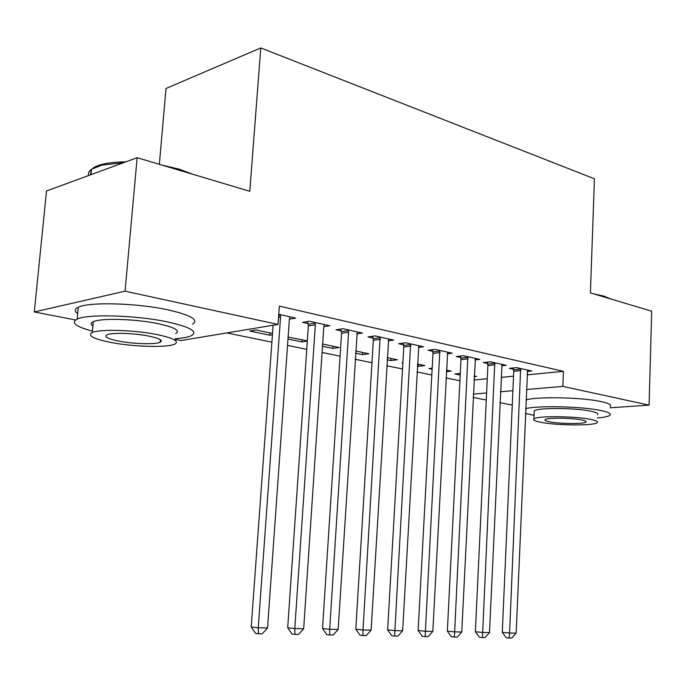 <?xml version="1.0" encoding="UTF-8"?>
<svg xmlns="http://www.w3.org/2000/svg" width="686" height="686" viewBox="0 0 686 686"><rect width="100%" height="100%" fill="white"/><g stroke="black" fill="none" stroke-linecap="round" stroke-linejoin="round"><path stroke-width="1.03" d="M226.843 332.933L271.896 342.177M287.537 345.392L306.762 349.337M322.077 352.475L340.085 356.171M355.099 359.25L371.975 362.714M386.698 365.732L402.528 368.982M416.959 371.949L431.811 374.993M445.977 377.9L459.92 380.764M75.503 319.976L34.3 311.941L125.066 291.173L278.044 324.444L181.027 340.53L175.153 339.39M125.066 291.173L137.149 157.694L46.519 191L34.3 311.941M159.349 164.314L166.012 88.477L260.774 47.934L594.436 178.806L590.414 292.896L651.7 311.178L649.085 405.143L610.214 407.793M512.262 405.066L499.94 402.665M486.263 399.998L473.143 397.443M269.881 332.899L269.718 335.205L272.436 334.777M269.718 335.205L249.747 331.021L256.075 329.983L272.531 333.456M324.392 324.547L323.801 326.69L329.803 325.764L309.523 321.22L302.552 322.36L308.065 323.586M332.899 346.19L332.753 348.402L339.21 347.519L322.643 344.02M332.753 348.402L322.497 346.25M388.165 340.822L393.644 340.067L375.079 335.908L368.013 336.912L373.064 338.035M390.994 358.444L390.874 360.57L397.391 359.79L387.178 357.629M390.874 360.57L387.05 359.773M447.238 353.805L452.245 353.204L435.181 349.38L428.055 350.272L432.703 351.301M446.303 371.649L451.182 371.135L446.38 370.123M432.129 369.205L428.93 368.536L432.18 368.185M501.629 365.792L506.225 365.304L490.49 361.779L483.347 362.56L487.626 363.52M473.992 380.018L487.266 378.723M501.08 377.386L513.531 376.177M527.071 374.865L563.429 371.34L279.356 306.127L278.044 324.444M527.242 371.443L531.659 371.006L516.515 367.61L509.372 368.348L513.497 369.265M474.146 376.734L476.581 376.485L474.189 375.988M460.203 375.088L454.895 373.973L460.289 373.424M474.978 359.918L479.78 359.378L463.393 355.708L456.259 356.54L460.718 357.535M418.383 364.215L418.263 366.307L424.805 365.569L417.397 364.009M418.263 366.307L417.285 366.101M402.862 363.083L401.953 362.894L402.879 362.783M418.323 347.45L423.562 346.773L405.76 342.786L398.669 343.729L403.505 344.809M362.525 352.433L362.388 354.611L368.888 353.779L355.622 350.975M362.388 354.611L355.485 353.161M356.686 333.911L362.422 333.07L343.026 328.723L336.003 329.795L341.276 330.969M302.046 339.681L301.891 341.937L307.319 341.139M301.891 341.937L287.991 339.03M288.129 337.109L307.345 340.796M289.398 319.179L295.7 318.115L278.773 314.325M563.429 371.34L562.854 386.39L649.085 405.143M137.149 157.694L249.79 191.291L260.774 47.934M473.306 394.098L486.597 392.949M500.428 391.766L512.888 390.694M526.454 389.528L562.854 386.39M520.888 370.569L513.745 371.289L502.281 632.295L509.587 633.015L520.64 368.536M516.146 633.144L511.765 638.066L509.132 638.014L509.587 633.015L516.146 633.144L527.603 370.097M513.745 371.289L513.214 367.953M509.132 638.014L506.217 637.723L502.281 632.295M495.026 364.806L487.883 365.578L475.381 631.729L482.678 632.449L494.769 362.74M489.504 632.595L485.019 637.611L482.292 637.568L482.678 632.449L489.504 632.595L502.023 364.36M487.883 365.578L487.326 362.122M482.292 637.568L479.368 637.26L475.381 631.729M468.118 358.821L460.975 359.635L447.349 631.137L454.638 631.875L467.852 356.703M461.755 632.02L457.168 637.14L454.321 637.088L454.638 631.875L461.755 632.02L475.398 358.401M460.975 359.635L460.392 356.06M454.321 637.088L451.405 636.788L447.349 631.137M593.484 293.814L603.843 296.112L610.54 298.899M607.762 298.067L601.013 296.06M597.412 418.006C604.323 417.371 608.508 416.445 609.965 415.21C611.44 413.692 608.405 412.14 600.859 410.537C582.088 406.429 537.438 405.383 525.639 408.676M525.442 413.409L534.077 415.407M610.248 406.498C611.723 404.894 608.696 403.274 601.159 401.619C582.414 397.357 537.807 396.397 526.016 399.887M534.214 412.08L534.265 410.905C536.726 407.604 574.988 407.733 590.852 411.206C596.383 412.363 598.604 413.495 597.523 414.601M590.569 419.369C574.679 416.016 536.392 415.785 533.931 418.932C532.73 420.064 535.157 421.213 541.22 422.37C557.409 425.594 594.539 425.835 597.249 422.636C598.338 421.581 596.108 420.492 590.569 419.369M549.735 421.847C560.136 423.939 584.189 424.102 585.904 422.044C586.616 421.358 585.158 420.647 581.531 419.918C571.258 417.774 546.716 417.62 545.104 419.652C544.35 420.381 545.893 421.11 549.735 421.847M90.286 174.913L91.487 169.493M92.378 168.645C94.634 166.784 98.269 165.266 103.277 164.091C109.408 162.685 116.92 161.939 125.804 161.862M162.093 165.137L179.406 169.228L193.083 174.381M185.949 172.255L173.687 168.593M123.197 162.822L102.008 165.077L91.512 169.228C88.923 171.123 87.937 173.232 88.545 175.556M175.213 338.695C182.973 338.129 188.427 337.092 191.583 335.583C198.228 331.544 190.099 326.965 167.178 321.854C136.18 315.234 87.499 313.802 77.141 319.093C70.598 322.634 75.683 326.639 92.387 331.115M192.517 324.221C199.172 319.959 191.068 315.183 168.199 309.892C137.26 303.049 88.648 301.694 78.273 307.259C74.482 309.069 74.285 311.195 77.664 313.631M92.867 326.022C90.492 324.367 90.629 322.926 93.27 321.708C100.679 317.901 135.399 318.887 157.823 323.612C174.553 327.291 180.495 330.609 175.642 333.576M156.88 334.545C134.413 329.966 99.65 328.928 92.25 332.547C87.079 335.643 93.476 338.97 111.441 342.546C134.345 346.936 167.547 347.793 174.759 344.106C179.595 341.294 173.635 338.104 156.88 334.545M119.201 341.182C133.924 344.029 155.482 344.595 160.147 342.237C163.302 340.385 159.409 338.318 148.476 336.02C133.941 333.096 111.724 332.453 106.99 334.785C103.689 336.749 107.762 338.875 119.201 341.182M440.095 352.578L432.969 353.444L418.134 630.511L425.406 631.266L439.829 350.426M432.832 631.42L428.133 636.651L425.166 636.599L425.406 631.266L432.832 631.42L447.684 352.184M432.969 353.444L432.351 349.731M425.166 636.599L422.25 636.282L418.134 630.511M410.88 346.078L403.78 346.996L387.65 629.868L394.896 630.631L410.614 343.875M402.648 630.794L397.837 636.136L394.733 636.085L394.896 630.631L402.648 630.794L418.803 345.71M403.78 346.996L403.136 343.137M394.733 636.085L391.835 635.768L387.65 629.868M380.413 339.296L373.338 340.273L355.811 629.199L363.023 629.971L380.13 337.04M371.126 630.142L366.187 635.605L362.945 635.545L363.023 629.971L371.126 630.142L388.688 338.961M373.338 340.273L372.652 336.251M362.945 635.545L360.056 635.219L355.811 629.199M348.599 332.213L341.559 333.259L322.531 628.496L329.692 629.285L348.599 332.213L348.308 329.906M338.164 629.456L333.104 635.039L329.709 634.987L329.692 629.285L338.164 629.456L357.243 331.913M341.559 333.259L340.839 329.057M329.709 634.987L326.845 634.653L322.531 628.496M315.346 324.804L308.357 325.927L287.7 627.759L294.8 628.556L315.346 324.804L315.054 322.454M303.675 628.745L298.479 634.456L294.929 634.396L294.8 628.556L303.675 628.745L323.801 326.69M308.357 325.927L307.594 321.537M294.929 634.396L292.082 634.061L287.7 627.759M273.122 325.258L251.213 626.987L258.245 627.801L280.557 317.061L280.257 314.651M267.549 627.99L262.206 633.847L258.485 633.778L258.245 627.801L267.549 627.99L289.406 319.033L290.032 316.846M258.485 633.778L255.664 633.435L251.213 626.987M520.76 369.119L513.617 369.848M494.898 363.34L487.755 364.112M467.989 357.312L460.855 358.135M439.966 351.043L432.84 351.918M410.751 344.509L403.651 345.444M380.284 337.692L373.21 338.687M348.462 330.575L341.431 331.63M315.208 323.132L308.228 324.264M280.557 317.061L278.55 317.404M280.42 315.354L278.67 315.654M534.265 410.905L533.931 418.932M585.93 421.367L585.904 422.044M103.277 164.091L102.008 165.077M77.141 319.093L78.273 307.259M93.27 321.708L92.25 332.547M160.361 339.733L160.147 342.237M90.989 174.656L91.512 169.228"/></g></svg>
